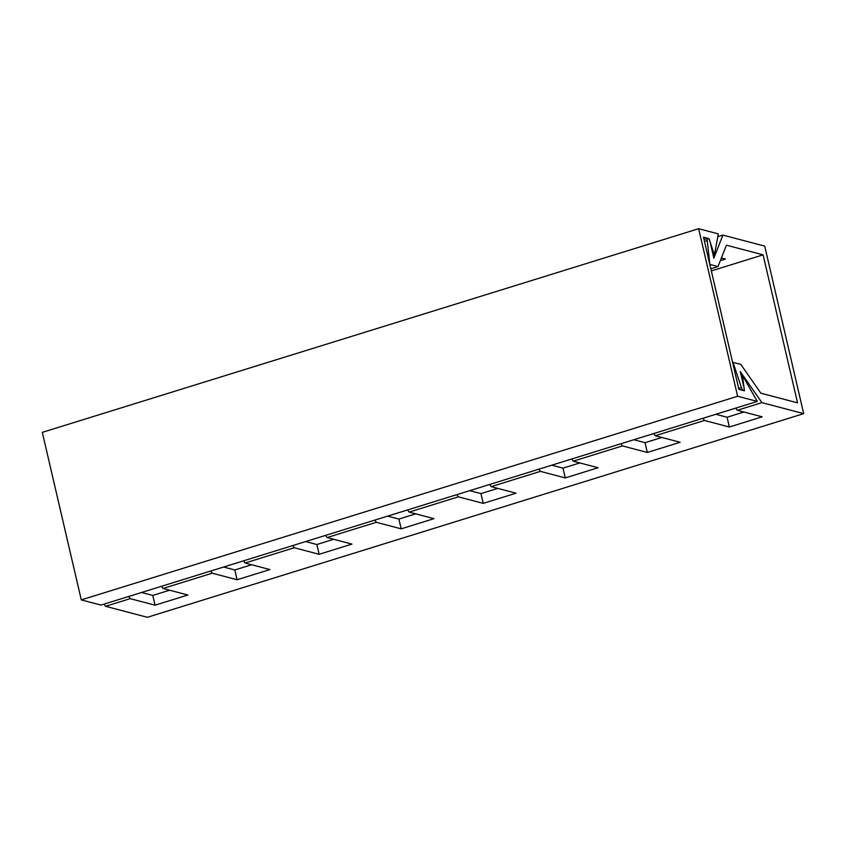 <?xml version="1.0" encoding="UTF-8"?>
<svg xmlns="http://www.w3.org/2000/svg" width="846" height="846" viewBox="0 0 846 846"><rect width="100%" height="100%" fill="white"/><g stroke="black" fill="none" stroke-linecap="round" stroke-linejoin="round"><path stroke-width="1.27" d="M717.789 236.69L722.918 235.103L764.71 246.101L803.7 413.641L147.363 617.294L105.57 606.296L104.058 604.118M738.685 388.494L741.445 387.637A3.659 1.248 72.8 0 0 743.645 390.556A3.659 1.248 72.8 0 0 743.951 387.426L740.25 371.542L761.908 402.643L737.3 410.278L762.161 416.824L729.347 427.008L727.074 417.237L743.888 412.013M715.864 414.286L727.074 417.237M729.347 427.008L704.475 420.462L702.963 418.284M722.918 235.103L713.855 258.115L710.164 242.231A3.659 1.248 -107.2 0 0 707.69 238.371L704.02 239.513M653.736 433.564L655.248 435.732L680.121 442.278L647.306 452.462L645.033 442.691L661.847 437.467M709.868 264.65L707.224 240.581A3.659 1.248 -107.2 0 1 707.69 238.371M141.568 592.475L152.777 595.425L169.591 590.212M105.57 606.296L130.178 598.651L155.051 605.197L152.777 595.425M130.178 598.651L128.666 596.483M803.7 413.641L761.908 402.643M155.051 605.197L187.865 595.013L163.003 588.467L212.23 573.197L210.707 571.029M243.532 560.845L245.044 563.013L269.906 569.559L237.092 579.743L212.23 573.197M245.044 563.013L294.271 547.743L292.748 545.564M325.573 535.381L327.085 537.559L351.957 544.105L319.132 554.289L294.271 547.743M327.085 537.559L376.311 522.289L374.799 520.11M407.613 509.927L409.126 512.105L433.998 518.651L401.173 528.835L376.311 522.289M409.126 512.105L458.352 496.835L456.84 494.656M489.654 484.472L491.166 486.651L516.039 493.197L483.225 503.37L458.352 496.835M491.166 486.651L540.393 471.37L538.881 469.202M571.695 459.018L573.207 461.186L598.08 467.732L565.265 477.916L540.393 471.37M573.207 461.186L622.434 445.916L620.922 443.748M647.306 452.462L622.434 445.916M655.248 435.732L704.475 420.462M720.337 260.642L725.445 259.056L721.384 257.988M633.823 439.74L645.033 442.691M551.782 465.194L562.992 468.145L579.806 462.931M469.742 490.648L480.951 493.599L497.765 488.385M387.701 516.113L398.9 519.063L415.724 513.839M305.66 541.567L316.859 544.517L333.684 539.293M223.608 567.021L234.818 569.971L251.643 564.747M711.327 270.921L763.103 254.847L797.545 402.844L760.861 393.189L740.747 364.309L732.615 362.384M741.445 387.637L732.996 362.268M237.092 579.743L234.818 569.971M710.83 268.795L718 266.575L710.259 264.534M763.103 254.847L726.418 245.192L718 266.575M735.777 408.1L737.3 410.278M161.48 586.299L163.003 588.467M565.265 477.916L562.992 468.145M483.225 503.37L480.951 493.599M401.173 528.835L398.9 519.063M319.132 554.289L316.859 544.517M757.297 401.427L100.96 605.08L81.29 599.899L42.3 432.359L698.637 228.706L737.627 396.256L757.297 401.427L742.428 375.37L744.438 390.831L738.896 389.372L703.481 237.187L709.022 238.657L714.426 255.016L718.307 233.887L698.637 228.706M713.22 255.386L714.426 255.016M81.29 599.899L737.627 396.256M741.233 375.74L742.428 375.37M704.464 241.438L707.224 240.581"/></g></svg>
